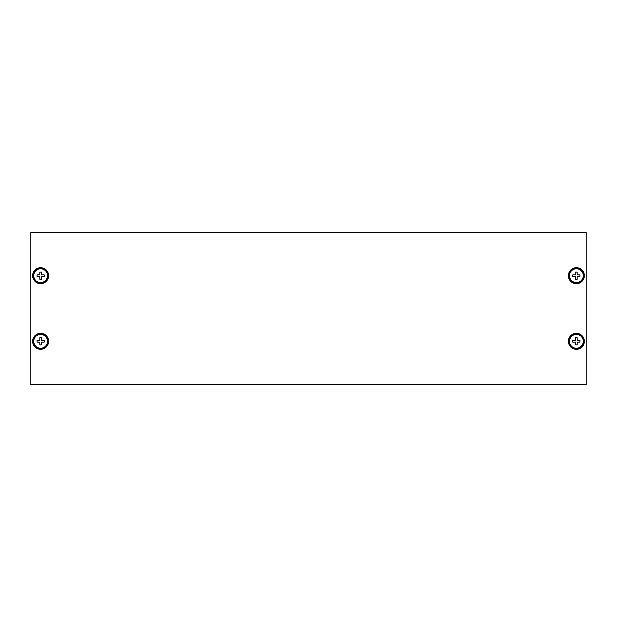 <?xml version="1.0" encoding="UTF-8"?>
<svg xmlns="http://www.w3.org/2000/svg" width="617" height="617" viewBox="0 0 617 617"><rect width="100%" height="100%" fill="white"/><g stroke="black" fill="none" stroke-linecap="round" stroke-linejoin="round"><path stroke-width="0.93" d="M30.85 232.331L30.85 384.669L586.15 384.669L586.15 232.331L30.85 232.331M33.549 341.324A7.072 7.072 0 0 0 40.622 348.397A7.072 7.072 0 0 0 47.694 341.324A7.072 7.072 0 0 0 40.622 334.252A7.072 7.072 0 0 0 33.549 341.324M48.612 341.324A7.99 7.99 0 0 0 40.622 333.334A7.99 7.99 0 0 0 32.632 341.324A7.99 7.99 0 0 0 40.622 349.315A7.99 7.99 0 0 0 48.612 341.324M47.517 341.324A6.895 6.895 0 0 0 40.622 334.422A6.895 6.895 0 0 0 33.727 341.324A6.895 6.895 0 0 0 40.622 348.219A6.895 6.895 0 0 0 47.517 341.324M41.424 344.888L41.424 342.127L41.424 344.888L39.82 344.888L39.82 342.142L37.059 342.127L37.059 340.522L39.804 340.522L37.059 340.522M39.82 340.499A1.149 1.149 0 0 0 39.804 340.522L39.82 337.761L41.424 337.761L41.424 340.499L41.424 337.761M41.447 340.522A1.149 1.149 0 0 0 41.424 340.499L44.185 340.522L44.185 342.127L41.447 342.127L44.185 342.127M39.804 342.127A1.149 1.149 0 0 0 39.82 342.142L39.82 344.888M33.549 275.676A7.072 7.072 0 0 0 40.622 282.748A7.072 7.072 0 0 0 47.694 275.676A7.072 7.072 0 0 0 40.622 268.603A7.072 7.072 0 0 0 33.549 275.676M48.612 275.676A7.99 7.99 0 0 0 40.622 267.685A7.99 7.99 0 0 0 32.632 275.676A7.99 7.99 0 0 0 40.622 283.666A7.99 7.99 0 0 0 48.612 275.676M569.306 275.676A7.072 7.072 0 0 0 576.378 282.748A7.072 7.072 0 0 0 583.451 275.676A7.072 7.072 0 0 0 576.378 268.603A7.072 7.072 0 0 0 569.306 275.676M584.368 275.676A7.99 7.99 0 0 0 576.378 267.685A7.99 7.99 0 0 0 568.388 275.676A7.99 7.99 0 0 0 576.378 283.666A7.99 7.99 0 0 0 584.368 275.676M569.306 341.324A7.072 7.072 0 0 0 576.378 348.397A7.072 7.072 0 0 0 583.451 341.324A7.072 7.072 0 0 0 576.378 334.252A7.072 7.072 0 0 0 569.306 341.324M584.368 341.324A7.99 7.99 0 0 0 576.378 333.334A7.99 7.99 0 0 0 568.388 341.324A7.99 7.99 0 0 0 576.378 349.315A7.99 7.99 0 0 0 584.368 341.324M47.517 275.676A6.895 6.895 0 0 0 40.622 268.781A6.895 6.895 0 0 0 33.727 275.676A6.895 6.895 0 0 0 40.622 282.578A6.895 6.895 0 0 0 47.517 275.676M37.059 276.478L39.804 276.478L37.059 276.478L37.059 274.873L39.82 274.873L39.82 272.112L41.424 272.112L41.424 274.858L44.185 274.873L44.185 276.478L41.424 276.478L41.424 279.239L39.82 279.239L39.82 276.501L39.82 279.239M39.82 272.112L39.82 274.873A1.149 1.149 0 0 0 39.804 274.873M41.424 279.239L41.424 276.501A1.149 1.149 0 0 0 41.447 276.478M583.273 275.676A6.895 6.895 0 0 0 576.378 268.781A6.895 6.895 0 0 0 569.483 275.676A6.895 6.895 0 0 0 576.378 282.578A6.895 6.895 0 0 0 583.273 275.676M572.815 276.478L575.553 276.478L572.815 276.478L572.815 274.873L575.576 274.873L575.576 272.112L577.18 272.112L577.18 274.858L577.18 272.112M577.196 274.873A1.149 1.149 0 0 0 577.18 274.858L579.941 274.873L579.941 276.478L577.18 276.478L577.18 279.239L575.576 279.239L575.576 276.501L575.576 279.239M577.18 279.239L577.18 276.501A1.149 1.149 0 0 0 577.196 276.478M583.273 341.324A6.895 6.895 0 0 0 576.378 334.422A6.895 6.895 0 0 0 569.483 341.324A6.895 6.895 0 0 0 576.378 348.219A6.895 6.895 0 0 0 583.273 341.324M577.18 344.888L577.18 342.127L577.18 344.888L575.576 344.888L575.553 342.127L572.815 342.127L572.815 340.522L575.576 340.522L575.576 337.761L577.18 337.761L577.18 340.499L577.18 337.761M579.941 340.522L577.196 340.522L579.941 340.522L579.941 342.127L577.18 342.127A1.149 1.149 0 0 0 577.196 342.127M575.553 342.127A1.149 1.149 0 0 0 575.576 342.142L575.576 344.888"/></g></svg>

